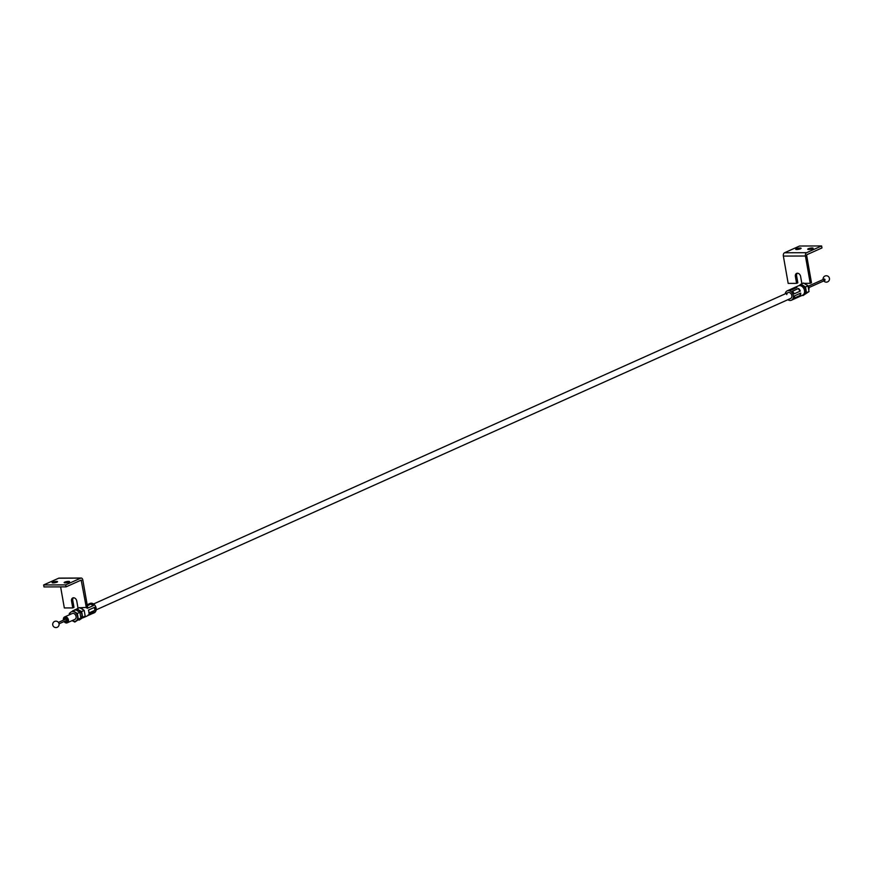<?xml version="1.0" encoding="UTF-8"?>
<svg xmlns="http://www.w3.org/2000/svg" width="873" height="873" viewBox="0 0 873 873"><rect width="100%" height="100%" fill="white"/><g stroke="black" fill="none" stroke-linecap="round" stroke-linejoin="round"><path stroke-width="1.31" d="M799.024 285.635A5.129 3.863 65.9 0 1 802.964 285.689A5.129 3.863 65.9 0 1 805.724 289.967A5.129 3.863 65.9 0 1 804.47 294.256A5.129 3.863 65.9 0 1 803.16 294.867M802.396 295.292L802.996 295.565L806.499 292.695L805.495 286.988L808.027 285.853L803.509 283.005M805.495 286.988L800.978 284.14L802.756 283.354M800.978 284.14L798.948 285.7M802.996 295.565L809.031 291.56L808.027 285.853M806.499 292.695L809.031 291.56M800.606 276.435A3.339 2.51 -114.1 0 0 797.431 273.227A3.339 2.51 -114.1 0 0 796.623 273.391A3.339 2.51 -114.1 0 0 795.39 276.446L796.602 283.365L788.177 283.398L783.365 256.084A2.695 1.681 89.8 0 1 784.521 252.766L799.548 246.022L821.613 245.957L806.587 252.69A2.695 1.681 89.8 0 0 805.43 256.007L810.242 283.321L801.818 283.354L800.606 276.435M796.743 249.514A2.761 0.578 170 0 1 795.685 249.252A2.761 0.578 170 0 1 797.158 248.467A2.761 0.578 170 0 1 800.061 248.03A2.761 0.578 170 0 1 801.119 248.292A2.761 0.578 170 0 1 799.646 249.078A2.761 0.578 170 0 1 796.743 249.514M808.78 249.482A2.761 0.578 170 0 1 807.721 249.209A2.761 0.578 170 0 1 809.184 248.423A2.761 0.578 170 0 1 812.086 247.987A2.761 0.578 170 0 1 813.156 248.259A2.761 0.578 170 0 1 811.683 249.045A2.761 0.578 170 0 1 808.78 249.482M810.242 283.321L811.475 282.776L806.663 255.462L806.936 254.665L821.962 247.932L821.613 245.957M796.602 283.365L797.835 282.819L796.623 275.89A3.339 2.51 65.9 0 1 797.3 273.227M79.661 607.564L84.179 610.402L81.647 611.537L79.116 610.238A5.129 3.863 65.9 0 1 81.876 614.516A5.129 3.863 65.9 0 1 80.622 618.804A5.129 3.863 65.9 0 1 79.312 619.415M75.1 610.249L77.13 608.699L79.116 610.238A5.129 3.863 -114.1 0 0 75.951 609.769M78.897 607.903L77.13 608.699M81.647 611.537L82.651 617.244L78.69 619.917M84.179 610.402L85.183 616.109L82.651 617.244M85.183 616.109L79.137 620.114M75.274 619.132A3.208 2.412 -114.1 0 0 75.449 614.908A3.208 2.412 -114.1 0 0 71.815 613.784M72.819 610.631L77.326 613.468L79.858 612.333L75.351 609.496L70.789 612.191A5.129 3.863 65.9 0 1 74.794 612.169A5.129 3.863 65.9 0 1 77.555 616.447A5.129 3.863 65.9 0 1 76.311 620.736A5.129 3.863 65.9 0 1 72.295 620.747A5.129 3.863 65.9 0 1 72.11 620.627M69.338 614.832L69.305 613.501L70.789 612.191A5.129 3.863 -114.1 0 0 69.48 614.767M79.858 612.333L80.862 618.04L74.827 622.045L72.099 620.627M77.326 613.468L78.341 619.175L74.827 622.045M80.862 618.04L78.341 619.175M823.839 279.917A0.775 0.578 65.9 0 1 824.985 279.676A0.775 0.578 65.9 0 1 824.647 280.528M808.922 289.399A3.208 2.412 -114.1 0 0 808.976 287.73A3.208 2.412 -114.1 0 0 807.121 285.067M96.183 609.834L790.622 298.468A3.208 2.412 -114.1 0 0 791.8 295.423A3.208 2.412 -114.1 0 0 787.992 292.608A3.208 2.412 -114.1 0 0 786.759 294.572M796.918 287.512A5.129 3.863 -114.1 0 0 794.528 287.566A5.129 3.863 -114.1 0 0 794.43 287.621L788.264 290.382A5.129 3.863 65.9 0 1 788.363 290.338A5.129 3.863 65.9 0 1 790.752 290.273L796.918 287.512M798.533 288.45L792.368 291.222A5.129 3.863 65.9 0 1 794.157 293.841L800.323 291.08A5.129 3.863 -114.1 0 0 798.533 288.45L792.444 291.287M785.242 293.841A5.129 3.863 65.9 0 1 787.206 290.851A5.129 3.863 65.9 0 1 793.284 295.358A5.129 3.863 65.9 0 1 791.407 300.225A5.129 3.863 65.9 0 1 787.872 299.701M794.528 287.566L798.38 285.842A5.129 3.863 65.9 0 1 804.459 290.349A5.129 3.863 65.9 0 1 802.582 295.216L798.73 296.94A5.129 3.863 -114.1 0 0 798.828 296.896L792.662 299.657A5.129 3.863 65.9 0 1 792.564 299.701L791.407 300.225M800.727 293.099L794.561 295.86A5.129 3.863 65.9 0 1 793.863 298.588L800.028 295.827A5.129 3.863 -114.1 0 0 800.727 293.099M794.43 287.621L789.825 290.087M795.99 287.926L794.506 287.992M800.05 291.2L798.315 288.647M800.028 295.827L800.345 293.263M794.103 298.173L799.733 295.652M65.715 584.877L43.65 584.943L43.999 586.929L66.064 586.852L65.715 584.877L80.742 578.144A2.695 1.681 -90.2 0 1 81.189 578.035A2.695 1.681 -90.2 0 1 82.815 580.01L87.627 607.324L77.97 607.903L76.748 600.984A3.339 2.51 -114.1 0 0 73.572 597.776A3.339 2.51 -114.1 0 0 72.775 597.95A3.339 2.51 -114.1 0 0 71.531 600.995L72.754 607.924L73.987 607.368L72.765 600.449A3.339 2.51 65.9 0 1 73.441 597.787M68.52 581.385A2.761 0.578 170 0 1 69.578 581.647A2.761 0.578 170 0 1 68.105 582.433A2.761 0.578 170 0 1 65.202 582.869A2.761 0.578 170 0 1 64.144 582.607A2.761 0.578 170 0 1 65.617 581.822A2.761 0.578 170 0 1 68.52 581.385M56.483 581.429A2.761 0.578 170 0 1 57.542 581.691A2.761 0.578 170 0 1 56.079 582.477A2.761 0.578 170 0 1 53.177 582.913A2.761 0.578 170 0 1 52.107 582.651A2.761 0.578 170 0 1 53.58 581.855A2.761 0.578 170 0 1 56.483 581.429M60.619 586.874L64.329 607.946L72.754 607.924M86.394 607.881L81.189 580.098L66.064 586.852M43.65 584.943L58.677 578.21A2.695 1.681 -90.2 0 1 59.124 578.112A2.695 1.681 -90.2 0 1 59.571 578.21M65.148 621.074A1.288 0.971 -114.1 0 0 66.501 619.885A1.288 0.971 -114.1 0 0 64.515 619.666M64.165 621.511A2.564 1.932 -114.1 0 0 65.879 622.525A2.564 1.932 -114.1 0 0 67.559 620.157A2.564 1.932 -114.1 0 0 65.191 617.582A2.564 1.932 -114.1 0 0 63.533 620.103M63.467 620.136A3.208 2.412 65.9 0 1 64.602 616.949A3.208 2.412 65.9 0 1 65.486 616.796A3.208 2.412 65.9 0 1 68.323 619.448A3.208 2.412 65.9 0 1 67.232 622.809A3.208 2.412 65.9 0 1 66.348 622.973A3.208 2.412 65.9 0 1 64.089 621.543M87.442 615.781L92.451 613.533A5.129 3.863 -114.1 0 0 93.062 613.337A5.129 3.863 -114.1 0 0 94.437 612.104L88.271 614.865A5.129 3.863 65.9 0 1 86.896 616.098L83.382 617.669M88.424 610.074A5.129 3.863 65.9 0 1 88.85 613.162L95.015 610.402A5.129 3.863 -114.1 0 0 94.59 607.313L88.424 610.074M86.787 607.695A5.129 3.863 65.9 0 1 87.355 608.285L93.52 605.524A5.129 3.863 -114.1 0 0 91.108 603.865L87.322 605.567M93.062 613.337L94.208 612.824A5.129 3.863 -114.1 0 0 95.965 607.444A5.129 3.863 -114.1 0 0 91.425 603.199A5.129 3.863 -114.1 0 0 90.017 603.45L88.86 603.974A5.129 3.863 -114.1 0 0 88.315 604.291M83.895 610.533A5.129 3.863 -114.1 0 0 80.251 608.208M87.18 604.793L89.461 603.778A5.129 3.863 -114.1 0 0 88.86 603.974M95.015 610.402L94.306 607.444M88.871 613.01L94.71 610.391M91.108 603.865L87.365 605.807M93.182 605.676L90.999 604.181M92.451 613.533L92.713 612.879M88.151 615.05L92.254 613.206M805.43 256.007L783.365 256.084M806.587 252.69L784.521 252.766M795.39 276.446L796.623 275.89M72.765 600.449L71.531 600.995M80.076 580.567L81.582 580.567M58.677 578.21L80.742 578.144M823.763 280.931A3.208 3.208 0 0 0 829.35 278.007A3.208 3.208 0 0 0 824.974 276.032A3.208 3.208 0 0 0 823.13 279.524M58.578 622.602A3.208 3.208 0 0 0 54.595 621.445A3.208 3.208 0 0 0 53.231 626.148A3.208 3.208 0 0 0 57.673 627.043A3.208 3.208 0 0 0 58.578 622.602M787.206 290.851L788.363 290.338M59.124 578.112L81.189 578.035M787.992 292.608L93.553 603.974M67.232 622.809L74.86 619.394M64.602 616.949L72.23 613.533M824.734 280.495L808.944 287.577M66.555 620.441L59.058 623.802M824.101 279.087L808.311 286.169M65.922 619.033L58.426 622.394"/></g></svg>
